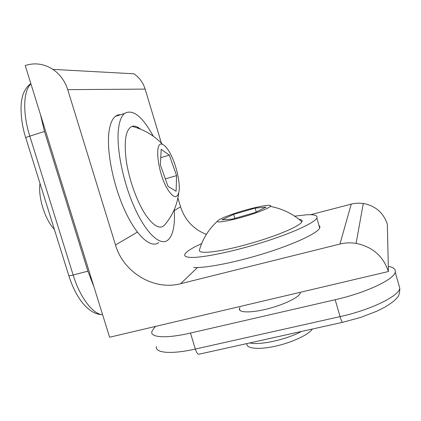 <?xml version="1.0" encoding="UTF-8"?>
<svg xmlns="http://www.w3.org/2000/svg" width="421" height="421" viewBox="0 0 421 421"><rect width="100%" height="100%" fill="white"/><g stroke="black" fill="none" stroke-linecap="round" stroke-linejoin="round"><path stroke-width="0.63" d="M266.104 207.132L255.142 208.132L233.639 214.326L221.988 219.82L232.266 219.125L254.915 212.616L266.104 207.132M256.263 211.952L255.142 208.132M234.844 218.383L233.639 214.326M257.21 212.431C239.781 218.741 215.505 223.961 217.52 221.13C218.41 219.725 223.104 217.51 231.608 214.489C249.243 208.174 274.076 202.869 270.329 206.411C268.935 207.779 264.562 209.784 257.21 212.431M299.036 219.325C301.599 219.636 302.567 220.446 301.952 221.762C300.21 224.74 291.974 229.056 277.255 234.692C260.667 240.933 238.47 247.211 222.43 250.237C205.922 253.147 198.28 252.984 199.507 249.753C202.827 238.544 208.832 229.008 217.52 221.13M294.668 216.168L305.851 214.852C314.355 214.3 318.018 215.378 316.845 218.099C314.534 222.867 292 233.213 262.315 242.475C232.655 251.753 202.117 257.952 190.65 257.405C185.861 257.178 183.951 256.084 184.919 254.137C186.471 251.463 192.044 247.958 201.643 243.622M318.955 225.388L319.918 226.53L319.718 228.024C317.513 233.15 295.095 243.806 265.446 253.1C235.828 262.409 205.238 268.345 193.676 267.446M312.387 329.027C308.819 334.684 291.9 342.615 275.118 346.262C258.31 349.956 245.938 348.53 246.864 343.589M239.944 307.562L239.444 308.661C238.302 312.729 250.727 313.077 266.993 308.998C283.238 304.972 298.573 297.642 300.12 293.405L300.294 292.295M156.407 346.499C154.807 352.982 171.147 354.561 195.333 349.056L340.073 316.624L335.179 299.726L190.476 333.048C166.295 338.695 150.087 337.616 151.834 331.59L154.26 327.722L155.67 326.375M335.179 299.726C365.691 292.874 394.135 279.465 395.224 272.187C395.872 269.287 393.567 267.346 388.315 266.351M176.104 191.26L176.578 175.62L169.326 155.117L161.19 149.313L160.364 164.932L168.037 186.392L176.104 191.26M165.348 178.862L176.578 175.62M160.748 157.665L169.326 155.117M167.9 189.718C157.501 173.52 153.886 139.456 162.695 144.492C164.8 145.419 167.048 147.95 169.452 152.081C176.052 163.237 180.883 184.003 178.788 192.497C176.973 198.854 173.347 197.928 167.9 189.718M178.788 192.497C177.394 204.343 172.936 214.863 165.4 224.051C160.79 230.119 154.16 226.998 145.513 214.684C136.983 201.806 129.015 179.604 126.247 160.622C123.811 140.603 125.763 129.184 132.105 126.358C134.604 125.632 137.43 126.568 140.582 129.173M174.31 209.505L174.468 218.704C174.115 229.556 171.879 236.718 167.763 240.186C160.348 246.164 146.513 233.95 134.825 208.248C123.127 182.64 116.143 148.06 118.496 128.847C119.432 121.18 121.427 116.059 124.479 113.481C132.72 108.713 142.324 116.291 153.297 136.22M158.717 242.596C151.007 248.637 136.862 236.555 125.063 210.989C113.249 185.519 106.387 151.044 108.992 131.815C110.034 124.137 112.139 118.996 115.307 116.391L118.001 114.907L121.006 114.586M137.283 126.995L138.204 128.247M54.341 229.313C45.036 219.83 37.911 197.096 40.011 183.456M30.933 83.905C23.287 90.657 22.46 113.028 29.817 136.136L73.154 275.029L87.884 271.166L44.484 131.441L40.442 114.523M87.884 271.166L93.957 286.859M67.734 89.647C64.966 81.021 60.019 74.264 52.893 69.376C44 63.729 34.78 62.45 25.234 65.544L109.597 337.232L388.43 271.524C383.236 256.136 372.459 246.753 356.098 243.385C350.619 242.522 345.241 242.738 339.963 244.038L180.667 283.696C153.891 290.879 123.379 272.424 115.496 244.975L67.734 89.647L145.145 89.11C143.098 82.595 139.346 77.49 133.878 73.791L52.893 69.376M206.348 234.413C193.507 229.25 184.908 220.051 180.562 206.827L177.915 198.033M388.43 271.524L387.336 224.209C383.484 212.742 375.464 205.816 363.286 203.443L358.082 203.117L352.924 203.685L310.551 214.721M161.401 143.145L145.145 89.11M301.389 331.469C286.727 339.568 259.278 345.567 249.832 342.915M395.224 272.187L399.797 288.296C399.813 293.295 398.682 296.684 396.387 298.452C394.987 300.415 391.156 303.315 384.894 307.151L376.895 311.193L360.755 317.381L342.72 322.297C342.215 322.686 341.336 320.797 340.073 316.624C370.596 309.972 398.876 296.158 399.797 288.296L398.745 284.585M342.436 322.36L199.186 354.156C197.933 354.698 196.644 352.998 195.333 349.056L190.476 333.048M47.794 208.369L46.742 204.99M44.484 131.441L29.817 136.136C26.807 137.114 25.455 137.688 25.765 137.856L68.765 275.492C68.655 275.955 70.118 275.797 73.154 275.029C80.09 297.679 92.941 314.308 102.608 314.724M180.562 206.827L174.362 210.458M137.378 232.145L115.496 244.975M197.449 267.514L180.667 283.696M351.24 204.074L339.963 244.038M301.952 221.762C292.758 213.731 282.217 208.616 270.329 206.411M316.845 218.099L319.718 228.024M300.047 292.353L300.241 293.027M239.444 308.661L239.965 310.414M162.695 144.492C154.281 135.562 144.082 129.515 132.105 126.358M124.479 113.481L115.307 116.391M101.545 314.582C88.457 314.077 75.906 298.194 68.828 275.697M25.728 137.735C20.855 122.921 20.087 105.997 22.06 98.356C23.513 89.768 29.538 84.121 30.865 83.674M363.286 203.443L356.098 243.385"/></g></svg>
